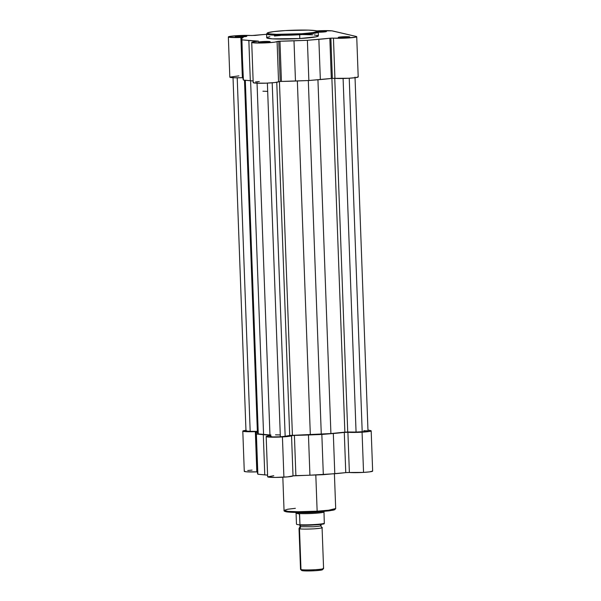 <?xml version="1.0" encoding="UTF-8"?>
<svg xmlns="http://www.w3.org/2000/svg" width="601" height="601" viewBox="0 0 601 601"><rect width="100%" height="100%" fill="white"/><g stroke="black" fill="none" stroke-linecap="round" stroke-linejoin="round"><path stroke-width="0.9" d="M299.411 33.881C292.672 34.362 273.906 34.866 268.362 33.664C263.478 32.424 278.015 30.936 285.325 30.583L308.411 30.125L315.563 30.643L317.381 31.335L313.038 32.597L301.732 33.731L276.325 34.34L269.173 33.821L267.453 33.318L267.881 32.717L273.177 31.658L285.325 30.583C292.063 30.103 310.83 29.599 316.374 30.801C321.257 32.033 306.72 33.528 299.411 33.881L299.666 34.738L299.411 33.881M317.2 31.568L318.222 32.086A25.843 2.043 177.9 0 1 299.666 34.738L311.25 33.746L318.222 32.086C318.59 31.59 317.711 31.102 315.585 30.628C309.072 29.87 298.975 29.855 285.302 30.583L274.266 31.515L267.528 32.807L266.574 33.987L270.66 34.933L280.584 35.286L299.666 34.738A25.843 2.043 177.9 0 1 266.574 33.987L266.716 37.773A25.843 2.043 -2.1 0 0 299.809 38.532L299.666 34.738L299.809 38.532L316.306 36.766L318.26 35.707L314.135 34.918M319.048 31.342A5.77 0.458 177.9 0 1 326.418 31.545A5.77 0.458 177.9 0 1 322.294 32.101L326.17 31.658L325.78 31.32L317.921 31.417A5.77 0.458 177.9 0 1 319.048 31.342L319.304 32.214L319.048 31.342M239.401 36.098A5.77 0.458 177.9 0 1 246.771 36.3A5.77 0.458 177.9 0 1 242.654 36.856L246.756 36.315L243.788 35.97L235.284 36.721L242.654 36.856A5.77 0.458 177.9 0 1 235.284 36.721A5.77 0.458 177.9 0 1 239.401 36.098L239.664 36.969L239.401 36.098M342.42 36.804A5.77 0.458 177.9 0 1 349.79 37.007A5.77 0.458 177.9 0 1 345.665 37.562L349.542 37.119L347.739 36.699L338.303 37.435L345.665 37.562A5.77 0.458 177.9 0 1 338.303 37.427A5.77 0.458 177.9 0 1 342.42 36.804L342.683 37.675L342.42 36.804M262.78 41.559A5.77 0.458 177.9 0 1 270.149 41.762A5.77 0.458 177.9 0 1 266.025 42.318L269.902 41.875L268.099 41.454L258.663 42.19L266.025 42.318A5.77 0.458 177.9 0 1 258.655 42.183A5.77 0.458 177.9 0 1 262.78 41.559L263.043 42.431L262.78 41.559M253.494 82.397L253.382 82.788L256.056 83.156L266.07 83.156L274.867 82.54L280.216 81.473L278.556 81.706L277.084 41.484L278.736 41.251L280.216 81.473L308.861 80.519L332.353 78.363L331.316 78.453L329.836 38.231L330.873 38.141L332.353 78.363L348.73 78.258L355.957 77.597L358.128 76.838M356.724 36.721A12.689 1.007 177.9 0 1 347.701 38.013A12.689 1.007 177.9 0 1 333.45 38.118L334.922 78.34A12.689 1.007 -2.1 0 0 349.173 78.235A12.689 1.007 -2.1 0 0 358.204 76.936L356.724 36.721A12.689 1.007 177.9 0 0 356.213 36.458L331.902 30.846L317.095 30.884A12.689 1.007 177.9 0 0 316.9 30.899L317.095 30.884A12.689 1.007 177.9 0 1 332.834 30.997L356.213 36.458L356.693 36.789L355.597 37.179L345.034 38.148L330.873 38.141L307.389 40.297L278.736 41.251L274.462 42.183L266.22 42.866L252.863 42.776L251.736 42.438L252.473 42.032L258.453 41.138L241.933 39.854L241.835 38.231L243.127 37.547L228.973 37.224L228.357 36.894L229.327 36.511L237.455 35.639A12.689 1.007 177.9 0 1 251.624 35.534L266.213 34.325A51.047 4.042 177.9 0 0 255.237 35.429L237.455 35.639A12.689 1.007 177.9 0 0 228.35 36.939L229.822 77.161A12.689 1.007 -2.1 0 0 242.368 77.709L243.367 77.687M262.922 91.209A46.142 3.651 -2.1 0 0 267.678 91.344M317.906 32.221L322.294 32.101A5.77 0.458 177.9 0 1 318.222 32.221M312.648 34.813L302.634 34.58M280.569 35.451L274.439 36.03M269.872 36.676L267.257 37.33L266.814 37.946L272.426 38.847L299.809 38.532A25.843 2.043 -2.1 0 0 318.357 35.88L318.222 32.086M238.928 75.861L229.83 77.116L234.12 77.754L242.368 77.709L240.888 37.487L243.097 37.63A51.047 4.042 177.9 0 0 241.527 38.697A51.047 4.042 177.9 0 0 241.549 38.802L243.405 80.068L253.134 80.962A51.047 4.042 -2.1 0 1 250.316 80.729L248.844 40.507L241.933 39.854L243.022 79.024L243.405 80.068L250.316 80.729L248.844 40.507A51.047 4.042 177.9 0 0 257.739 41.056L258.475 41.161L257.438 41.349A12.689 1.007 177.9 0 0 251.721 42.401A12.689 1.007 177.9 0 0 264.35 42.941A12.689 1.007 177.9 0 0 277.084 41.484L278.556 81.706A12.689 1.007 -2.1 0 1 265.83 83.163A12.689 1.007 -2.1 0 1 253.194 82.622L251.721 42.401M259.309 81.533L255.433 81.969M242.954 77.694L242.368 77.709L240.888 37.487A12.689 1.007 177.9 0 1 228.35 36.939M243.022 79.024L241.549 38.802L243.022 79.024A51.047 4.042 -2.1 0 1 242.999 78.919L241.527 38.697M280.216 81.473L278.736 41.251L279.961 41.206L281.433 81.428L280.216 81.473M295.474 81.037L294.002 40.815A51.047 4.042 177.9 0 1 279.961 41.206L281.433 81.428A51.047 4.042 -2.1 0 0 295.474 81.037L294.002 40.815L307.389 40.297L308.861 80.519L295.474 81.037M318.861 39.335L307.389 40.297L308.861 80.519L320.341 79.557L318.861 39.335L320.341 79.557A51.047 4.042 -2.1 0 0 331.316 78.453L329.836 38.231A51.047 4.042 177.9 0 1 318.861 39.335M332.353 78.363L330.873 38.141L333.45 38.118L334.922 78.34L332.353 78.363M365.686 430.699L367.992 431.037L366.122 431.541L356.062 432.059L343.096 78.476L356.062 432.059L344.861 432.149L330.911 433.561L317.937 79.76L330.911 433.561L289.705 435.47L276.76 82.277L289.705 435.47L292.409 435.282L279.435 81.533L292.409 435.282A49.605 3.929 -2.1 0 0 310.326 434.793L321.287 434.335L308.313 80.542L321.287 434.335L330.911 433.561A49.605 3.929 -2.1 0 0 344.861 432.149L347.731 432.006L334.757 78.333L347.731 432.006L356.062 432.059A8.076 0.639 -2.1 0 0 362.2 431.886L349.234 78.228L362.2 431.886A8.076 0.639 -2.1 0 0 368 431.06L355.018 77.116M285.159 436.296L272.193 82.803L285.159 436.296L289.705 435.47L285.159 436.296A8.076 0.639 -2.1 0 1 280.351 436.777L267.377 83.103L280.351 436.777L285.159 436.296M244.487 80.173L257.416 432.81A49.605 3.929 -2.1 0 0 257.529 433.058L258.272 433.907L245.306 80.249L258.272 433.907L263.576 434.47L250.602 80.759L263.576 434.47A49.605 3.929 -2.1 0 0 270.946 435.004M257.025 82.6L270.007 436.544A8.076 0.639 -2.1 0 0 280.351 436.777L272.599 436.912L270.172 436.401M310.326 434.793L297.352 80.97L310.326 434.793M344.861 432.149L331.887 78.393L344.861 432.149M246.012 430.977L250.181 431.33L237.215 77.799L250.181 431.33L257.363 431.383L250.181 431.33A8.076 0.639 -2.1 0 1 245.982 430.925L233 76.981M257.431 432.705L244.592 80.181L257.529 433.058L258.272 433.907L269.947 434.959M275.521 434.816A46.142 3.651 -2.1 0 0 280.284 434.951M270.991 436.198L270.503 436.303M364.792 430.669L363.8 430.654M285.062 510.955L287.669 512.007L297.27 512.458L316.96 511.932L317.14 511.181L298.058 511.736L288.127 511.383L284.048 510.429L287.684 509.242L295.392 508.311M273.763 475.699L267.693 476.863L275.093 477.434L287.533 476.886L293.01 475.872L291.538 435.65A12.689 1.007 177.9 0 1 282.425 436.935L283.905 477.156A12.689 1.007 -2.1 0 0 293.01 475.872L323.315 474.685L347.13 472.506L363.545 472.401A12.689 1.007 -2.1 0 0 372.65 471.101L371.178 430.887A12.689 1.007 177.9 0 1 362.072 432.179L363.545 472.401L369.705 471.86L372.605 471.019M270.127 435.695L266.235 436.461L268.474 437.062L282.425 436.935A12.689 1.007 177.9 0 1 266.175 436.566L267.648 476.788A12.689 1.007 -2.1 0 0 283.905 477.156L282.425 436.935L291.538 435.65L293.01 475.872L295.887 475.594L294.407 435.372L291.538 435.65L294.407 435.372A51.047 4.042 177.9 0 0 308.456 434.981L294.407 435.372L295.887 475.594A51.047 4.042 -2.1 0 0 309.928 475.203L308.456 434.981L321.843 434.463L323.315 474.685L321.843 434.463L308.456 434.981L309.928 475.203L334.787 473.723L333.315 433.501L321.843 434.463L333.315 433.501A51.047 4.042 177.9 0 0 344.29 432.397L345.763 472.611L344.29 432.397L333.315 433.501L334.787 473.723A51.047 4.042 -2.1 0 0 345.763 472.611L349.376 472.506L347.904 432.284L344.29 432.397L347.904 432.284A12.689 1.007 177.9 0 0 362.072 432.179L347.904 432.284L349.376 472.506A12.689 1.007 -2.1 0 0 363.545 472.401L362.072 432.179L370.599 431.21L371.125 430.797L367.962 429.985L370.667 430.624A12.689 1.007 177.9 0 1 371.178 430.887M334.411 473.753L335.689 508.536L334.734 509.716L333.172 510.181L316.96 511.932C303.287 512.661 293.19 512.645 286.685 511.887C284.551 511.421 283.672 510.933 284.048 510.429A25.843 2.043 -2.1 0 0 317.14 511.181L315.81 474.978L317.14 511.181A25.843 2.043 -2.1 0 0 335.689 508.536L328.717 510.196L317.14 511.181L316.96 511.932L328.95 510.88L333.675 510.039L334.712 509.137M269.954 435.124L256.387 434.02L256.289 432.397L257.551 431.796M257.416 431.683L243.811 431.458L242.879 430.985L246.267 430.286M252.074 470.11L247.74 470.508M244.645 471.071L244.404 471.462L246.928 471.845L257.821 471.853M257.476 473.19L255.996 432.968A51.047 4.042 177.9 0 1 255.981 432.863L257.453 473.085A51.047 4.042 -2.1 0 0 257.476 473.19L255.996 432.968L257.476 473.19L257.859 474.234L267.588 475.128A51.047 4.042 -2.1 0 1 264.771 474.895L257.859 474.234L256.387 434.02L263.298 434.673L264.771 474.895L263.298 434.673A51.047 4.042 177.9 0 0 270.953 435.169M284.882 511.181L287.729 512.014L293.851 512.39L314.556 512.067M319.259 511.789L332.924 510.226M333.765 510.009L334.772 509.595M242.796 431.105L244.276 471.327A12.689 1.007 -2.1 0 0 256.815 471.875L255.342 431.653A12.689 1.007 177.9 0 1 242.796 431.105A12.689 1.007 177.9 0 1 245.959 430.324M255.981 432.863A51.047 4.042 177.9 0 1 257.386 431.856M257.408 471.86L256.815 471.875L255.342 431.653L257.483 431.691M266.175 436.566A12.689 1.007 177.9 0 1 269.977 435.71M322.076 527.678A11.539 0.917 177.9 0 1 312.204 528.94A11.539 0.917 177.9 0 1 299.486 528.76L300.988 569.583A11.539 0.917 -2.1 0 0 313.707 569.771A11.539 0.917 -2.1 0 0 323.578 568.501L322.076 527.678A11.539 0.917 177.9 0 0 321.61 527.438C323.774 527.761 321.167 528.234 313.797 528.857C305.165 529.188 300.395 529.158 299.486 528.76A2.344 2.246 103.2 0 0 300.523 526.686L313.399 526.769C320.032 526.206 322.376 525.785 320.431 525.492C322.376 525.785 320.032 526.206 313.399 526.769L300.523 526.686A2.344 2.246 -76.8 0 1 299.486 528.76L299.125 528.392L300.102 526.468L300.523 526.686L299.591 525.124M321.971 527.558L320.431 525.492M301.74 570.334L302.108 570.642A10.412 0.826 -2.1 0 0 313.174 570.822A10.412 0.826 -2.1 0 0 322.459 569.733L323.541 568.576A11.539 0.917 177.9 0 1 313.249 569.793A11.539 0.917 177.9 0 1 300.988 569.583A11.539 0.917 177.9 0 1 300.56 569.417L301.717 570.492A10.412 0.826 -2.1 0 0 302.108 570.642L315.022 570.732L321.219 570.109L322.436 569.756L322.068 569.447M323.105 568.268A11.539 0.917 177.9 0 1 323.541 568.576M299.884 525.154A2.344 2.246 -76.8 0 1 300.523 526.686A2.344 2.246 103.2 0 0 299.884 525.154M297.487 512.465A14.416 1.142 -2.1 0 0 322.436 511.549A14.416 1.142 177.9 0 1 297.487 512.465M299.478 513.72L299.967 524.756A14.131 1.119 -2.1 0 0 314.361 524.545A14.131 1.119 -2.1 0 0 324.307 523.298L323.992 512.067A14.131 1.119 177.9 0 1 313.955 513.367A14.131 1.119 177.9 0 1 299.133 513.554L296.045 512.916L295.662 512.307L296.075 513.246L299.133 513.554A14.131 1.119 -2.1 0 0 313.955 513.367A14.131 1.119 -2.1 0 0 323.992 512.067L324.307 523.298A14.131 1.119 177.9 0 1 314.361 524.545A14.131 1.119 177.9 0 1 299.967 524.756L299.576 514.065L296.075 513.246L296.466 523.937L296.075 513.246L299.478 513.72M296.113 512.262L296.616 512.42M317.921 524.711L324.179 523.651C325.622 524.267 307.336 525.792 299.711 525.146M296.804 524.47L299.959 524.898L296.804 524.47M296.466 523.937L296.714 524.433L296.466 523.937M301.033 525.206L310.236 525.169M312.265 525.086L316.149 524.853M300.523 569.35A11.539 0.917 -2.1 0 0 300.988 569.583L299.486 528.76A11.539 0.917 177.9 0 1 299.02 528.519L300.523 569.35M323.999 523.689A13.673 1.082 -2.1 0 1 314.315 524.973A13.673 1.082 -2.1 0 1 299.749 525.146L299.666 525.139M284.048 510.429L282.831 477.217M324.202 511.504L324.345 510.933M321.25 524.342L320.851 525.71"/></g></svg>
